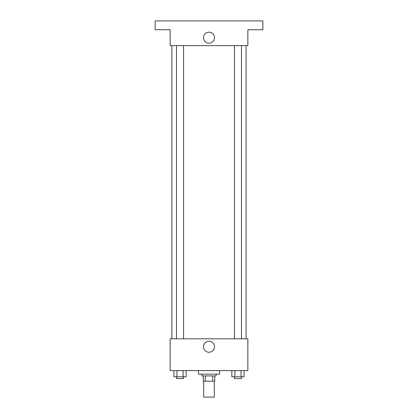 <?xml version="1.0" encoding="UTF-8"?>
<svg xmlns="http://www.w3.org/2000/svg" width="418" height="418" viewBox="0 0 418 418"><rect width="100%" height="100%" fill="white"/><g stroke="black" fill="none" stroke-linecap="round" stroke-linejoin="round"><path stroke-width="0.63" d="M203.702 381.206L203.702 397.1L214.298 397.1L214.298 381.206M212.715 375.907L212.715 381.206L203.258 381.206L203.258 375.907M212.715 381.206L214.742 381.206L214.742 375.907L214.742 381.206M216.064 374.141L216.064 375.907L201.936 375.907L201.936 374.141M205.285 375.907L205.285 381.206M198.404 370.609L198.404 374.141L219.596 374.141L219.596 370.609M247.858 370.609L170.142 370.609L170.142 338.815L247.858 338.815L247.858 370.609M214.497 346.762A5.497 5.497 0 0 1 206.252 351.528A5.497 5.497 0 0 1 206.252 342.002A5.497 5.497 0 0 1 214.497 346.762M246.092 45.625L246.092 338.815M234.435 338.815L234.435 45.625M183.565 45.625L183.565 338.815M247.858 45.625L170.142 45.625L170.142 29.73L155.13 29.73L155.13 20.9L262.87 20.9L262.87 29.73L247.858 29.73L247.858 45.625M214.497 37.677A5.497 5.497 0 0 1 206.252 42.443A5.497 5.497 0 0 1 206.252 32.917A5.497 5.497 0 0 1 214.497 37.677M244.086 370.609L244.086 376.79L231.849 376.79L231.849 370.609M241.024 370.609L241.024 376.79M234.906 370.609L234.906 376.79M241.499 376.79L241.499 378.556L234.435 378.556L234.435 376.79M186.151 370.609L186.151 376.79L173.914 376.79L173.914 370.609M183.094 370.609L183.094 376.79M176.976 370.609L176.976 376.79M183.565 376.79L183.565 378.556L176.5 378.556L176.5 376.79M171.908 45.625L171.908 338.815M241.499 338.815L241.499 45.625M176.5 45.625L176.5 338.815"/></g></svg>
